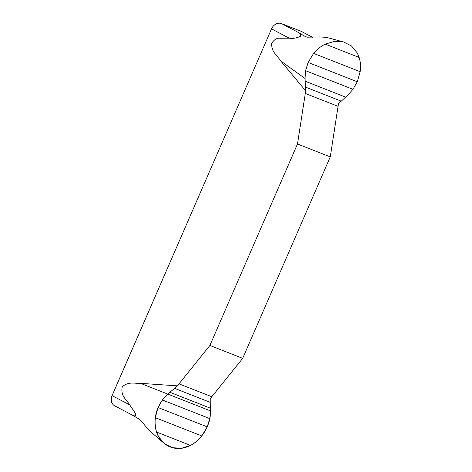 <?xml version="1.0" encoding="UTF-8"?>
<svg xmlns="http://www.w3.org/2000/svg" width="472" height="472" viewBox="0 0 472 472"><rect width="100%" height="100%" fill="white"/><g stroke="black" fill="none" stroke-linecap="round" stroke-linejoin="round"><path stroke-width="0.71" d="M343.539 41.967L326.453 37.371L319.762 36.922L307.296 37.188L305.331 36.556L297.655 32.072C299.974 32.946 300.894 34.379 300.404 36.385C295.938 38.232 292.203 38.822 289.212 38.161L280.344 38.261C276.934 37.819 274.014 39.589 271.583 43.56C271.5 52.374 277.66 55.885 280.722 60.935L305.685 90.848L297.502 144.001L209.904 345.457L177.413 385.86L140.538 383.335C134.774 383.653 128.59 381.234 122.26 386.763C120.23 396.256 126.986 400.014 129.747 404.905L135.181 413.041L135.741 415.153L134.762 415.968L132.39 415.124L114.637 405.802A8.585 7.033 117.7 0 1 112.065 395.624L271.53 28.881A8.585 7.033 117.7 0 1 281.507 23.6L301.171 31.335A8.585 7.033 117.7 0 1 301.738 31.594L312.606 37.294M305.685 90.848L305.036 78.511L305.585 70.7L308.11 62.446L313.644 53.413C316.977 49.401 320.848 46.309 325.261 44.138L334.442 41.377L343.693 42.008L351.445 45.949L357.186 52.834L359.157 57.466C360.537 61.909 360.873 66.652 360.154 71.703L357.274 81.774L352.956 89.326L347.634 95.261L338.465 103.734L330.276 156.887L242.679 358.348L210.188 398.746L210.406 410.858L209.774 418.617L207.226 426.865L201.78 435.945C198.535 440.004 194.771 443.155 190.482 445.385L181.508 448.258L172.475 447.71L164.144 443.373L158.68 436.753L156.586 432.057C155.082 427.549 154.639 422.747 155.264 417.655L158.061 407.531L162.403 399.996L167.814 394.108L177.413 385.86M131.912 414.87L139.034 419.018L140.91 420.576L148.639 429.968L164.002 443.255M297.502 144.001L330.276 156.887M242.679 358.348L209.904 345.457M209.774 418.617L162.403 399.996M305.585 70.7L352.956 89.326M210.406 410.858L167.814 394.108C157.577 403.849 153.53 415.36 155.66 428.653C158.433 443.155 172.009 451.657 185.378 447.438C199.414 443.698 211.22 426.446 210.406 410.858M289.212 38.161L271.53 28.881M112.065 395.624L129.747 404.905M281.507 23.6L297.655 32.072M312.541 37.294L301.171 31.335M306.511 37.017L305.331 36.556M140.538 383.335L167.814 394.108M280.722 60.935L305.036 78.511M211.645 396.686L178.87 383.801M210.07 402.303L174.398 388.279M210.305 408.156L169.896 392.267M207.226 426.865L158.061 407.531M201.78 435.945L155.264 417.655M190.482 445.385L156.586 432.057M308.11 62.446L357.274 81.774M313.644 53.413L360.154 71.703M325.261 44.138L359.157 57.466M305.148 93.385L337.922 106.277M305.372 87.066L341.044 101.091M305.148 81.213L345.551 97.102"/></g></svg>
